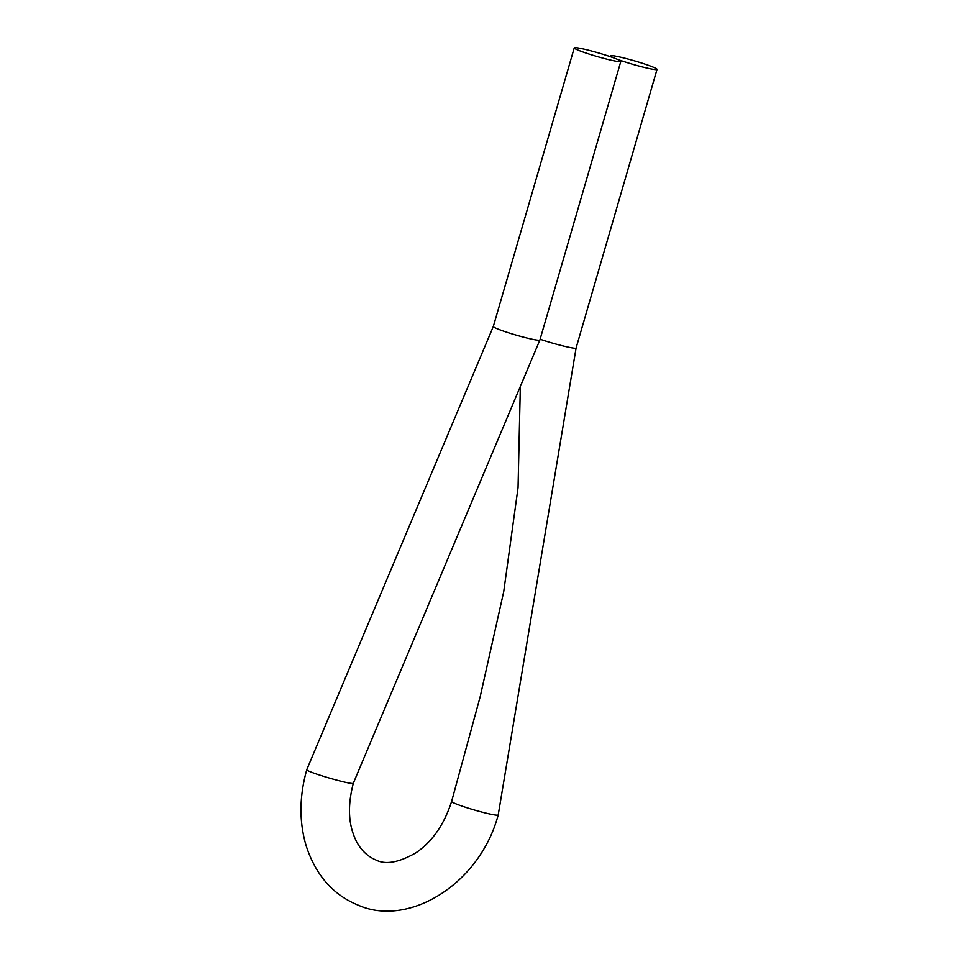 <?xml version="1.0" encoding="UTF-8"?>
<svg xmlns="http://www.w3.org/2000/svg" width="958" height="958" viewBox="0 0 958 958"><rect width="100%" height="100%" fill="white"/><g stroke="black" fill="none" stroke-linecap="round" stroke-linejoin="round"><path stroke-width="1.44" d="M615.635 58.642A24.249 1.904 -163.8 0 1 620.82 61.432A24.249 1.904 -163.8 0 1 597.002 56.498A24.249 1.904 -163.8 0 1 574.249 47.9A24.249 1.904 -163.8 0 1 590.008 50.618A24.249 1.904 -163.8 0 1 615.635 58.642A24.249 1.904 16.2 0 0 641.261 66.665A24.249 1.904 16.2 0 0 657.032 69.383A24.249 1.904 16.2 0 0 634.268 60.797A24.249 1.904 16.2 0 0 610.45 55.851A24.249 1.904 16.2 0 0 615.635 58.642M620.82 61.432L539.881 340.018A24.249 1.904 -163.8 0 1 516.063 335.084A24.249 1.904 -163.8 0 1 493.31 326.486L574.249 47.9M540.12 339.216C554.323 344.185 576.548 349.598 576.093 347.982L498.208 814.947A24.249 1.904 -163.8 0 1 482.437 812.228A24.249 1.904 -163.8 0 1 456.81 804.205A24.249 1.904 -163.8 0 1 451.625 801.415C444.141 824.61 432.25 841.735 415.928 852.8C398.863 862.583 385.499 864.978 375.847 859.961C365.249 855.41 357.741 846.764 353.322 834.023C348.197 819.737 348.209 802.768 353.37 783.117C354.077 785.883 304.644 771.513 306.799 769.585L493.31 326.486M353.37 783.117L539.881 340.018M498.208 814.947C479.814 884.27 408.18 927.859 357.981 905.047C333.264 894.976 316.08 875.492 306.416 846.609C299.04 822.371 299.171 796.697 306.799 769.585M520.302 388.038L518.05 487.67L503.704 591.793L480.174 696.765L451.625 801.415M576.093 347.982L657.032 69.383M610.222 56.666L610.45 55.851"/></g></svg>
